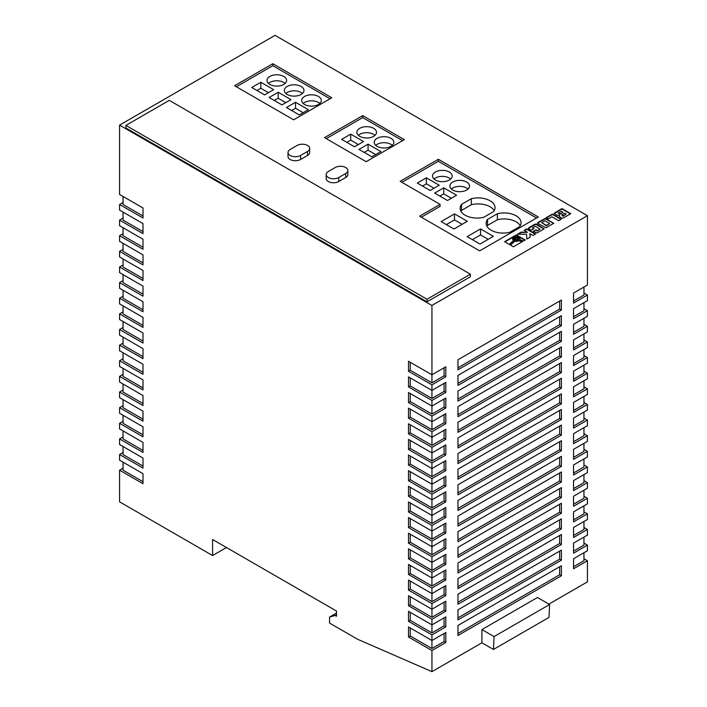 <?xml version="1.0" encoding="UTF-8"?>
<svg xmlns="http://www.w3.org/2000/svg" width="707" height="707" viewBox="0 0 707 707"><rect width="100%" height="100%" fill="white"/><g stroke="black" fill="none" stroke-linecap="round" stroke-linejoin="round"><path stroke-width="1.06" d="M517.913 237.861A2.351 1.361 0 0 0 515.35 237.57A2.351 1.361 0 0 0 513.901 238.825A2.351 1.361 0 0 0 514.59 239.779A2.351 1.361 0 0 0 517.153 240.071A2.351 1.361 0 0 0 518.602 238.825A2.351 1.361 0 0 0 517.913 237.861M518.576 239.019A2.351 1.361 0 0 0 517.913 238.259A2.351 1.361 0 0 0 515.518 237.932A2.351 1.361 0 0 0 513.927 239.019M373.632 128.329A9.818 5.665 0 0 0 362.93 127.101A9.818 5.665 0 0 0 356.876 132.333A9.818 5.665 0 0 0 359.748 136.345A9.818 5.665 0 0 0 370.441 137.573A9.818 5.665 0 0 0 376.504 132.333A9.818 5.665 0 0 0 373.632 128.329M375.01 135.337A9.818 5.665 0 0 0 373.632 134.339A9.818 5.665 0 0 0 358.369 135.337M390.98 138.342A9.818 5.665 0 0 0 380.286 137.114A9.818 5.665 0 0 0 374.224 142.354A9.818 5.665 0 0 0 377.105 146.358A9.818 5.665 0 0 0 387.798 147.586A9.818 5.665 0 0 0 393.861 142.354A9.818 5.665 0 0 0 390.98 138.342M392.367 145.359A9.818 5.665 0 0 0 390.98 144.361A9.818 5.665 0 0 0 375.717 145.359M301.094 86.448A9.818 5.665 0 0 0 290.391 85.22A9.818 5.665 0 0 0 284.338 90.452A9.818 5.665 0 0 0 287.21 94.464A9.818 5.665 0 0 0 297.903 95.692A9.818 5.665 0 0 0 303.966 90.452A9.818 5.665 0 0 0 301.094 86.448M302.472 93.457A9.818 5.665 0 0 0 301.094 92.458A9.818 5.665 0 0 0 285.831 93.457M283.737 76.427A9.818 5.665 0 0 0 273.043 75.198A9.818 5.665 0 0 0 266.981 80.439A9.818 5.665 0 0 0 269.853 84.442A9.818 5.665 0 0 0 280.555 85.671A9.818 5.665 0 0 0 286.618 80.439A9.818 5.665 0 0 0 283.737 76.427M285.115 83.444A9.818 5.665 0 0 0 283.737 82.436A9.818 5.665 0 0 0 268.474 83.444M318.442 96.47A9.818 5.665 0 0 0 307.748 95.233A9.818 5.665 0 0 0 301.686 100.474A9.818 5.665 0 0 0 304.567 104.477A9.818 5.665 0 0 0 315.26 105.705A9.818 5.665 0 0 0 321.323 100.474A9.818 5.665 0 0 0 318.442 96.47M319.829 103.478A9.818 5.665 0 0 0 318.442 102.48A9.818 5.665 0 0 0 303.179 103.478M491.118 230.217A16.933 9.774 0 0 0 509.844 232.267L519.654 226.602A16.933 9.774 0 0 0 521.059 222.705A16.933 9.774 0 0 0 497.374 213.735L487.556 219.409A16.933 9.774 0 0 0 486.151 223.306A16.933 9.774 0 0 0 491.118 230.217M466.647 182.026A9.818 5.665 0 0 0 455.944 180.798A9.818 5.665 0 0 0 449.891 186.038A9.818 5.665 0 0 0 452.763 190.042A9.818 5.665 0 0 0 463.456 191.27A9.818 5.665 0 0 0 469.519 186.038A9.818 5.665 0 0 0 466.647 182.026M468.025 189.043A9.818 5.665 0 0 0 466.647 188.035A9.818 5.665 0 0 0 451.384 189.043M449.29 172.013A9.818 5.665 0 0 0 438.596 170.776A9.818 5.665 0 0 0 432.534 176.016A9.818 5.665 0 0 0 435.406 180.02A9.818 5.665 0 0 0 446.108 181.248A9.818 5.665 0 0 0 452.171 176.016A9.818 5.665 0 0 0 449.29 172.013M450.668 179.021A9.818 5.665 0 0 0 449.29 178.023A9.818 5.665 0 0 0 434.027 179.021M465.082 215.193A16.933 9.774 0 0 0 483.809 217.243L493.627 211.579A16.933 9.774 0 0 0 495.033 207.672A16.933 9.774 0 0 0 471.348 198.711L461.53 204.376A16.933 9.774 0 0 0 460.124 208.273A16.933 9.774 0 0 0 465.082 215.193M307.51 145.456A7.362 4.251 0 0 0 297.099 145.456L290.162 149.469A7.362 4.251 0 0 0 288.005 152.473A7.362 4.251 0 0 0 292.548 156.397A7.362 4.251 0 0 0 300.572 155.478L307.51 151.466A7.362 4.251 0 0 0 309.666 148.461A7.362 4.251 0 0 0 307.51 145.456M345.688 167.497A7.362 4.251 0 0 0 335.277 167.497L328.34 171.509A7.362 4.251 0 0 0 326.183 174.514A7.362 4.251 0 0 0 330.726 178.438A7.362 4.251 0 0 0 338.75 177.519L345.688 173.515A7.362 4.251 0 0 0 347.844 170.502A7.362 4.251 0 0 0 345.688 167.497M558.663 220.681L561.278 219.161L552.423 214.053L546.122 217.685L548.27 218.931L551.946 216.802L558.663 220.681M516.552 241.007L514.829 240.857L510.224 244.949L513.415 246.796L522.385 241.617L518.991 240.345L516.552 241.405L514.829 241.255L510.498 245.108M559.219 216.528L561.8 218.039L563.09 218.065L570.77 213.691L561.915 208.574L554.12 213.284L557.134 215.396L559.476 215.202L559.219 216.528M538.098 223.598L546.051 227.742L553.731 223.306L545.247 218.41L538.045 222.36L537.567 222.846L538.098 223.598M535.897 229.855L533.264 231.375L536.905 233.018L544.16 228.829L536.551 224.048L534.846 224.207L528.907 227.627L528.606 228.635L531.284 230.235L533.918 228.715L532.512 227.901L535.296 226.302L540.068 229.059L537.285 230.659L535.897 229.855L533.617 231.578M524.152 230.376L527.519 232.32L521.165 232.099L517.453 234.238L526.538 234.247L526.821 239.054L530.268 237.066L529.72 233.593L533.007 235.484L535.623 233.973L526.768 228.865L524.152 230.376M519.769 237.976L519.778 239.646L523.436 241.016L525.213 239.991L516.349 234.874L504.568 241.688L509.173 244.348L513.609 240.398L512.451 238.939L513.556 237.269L517.232 236.695L519.769 237.976M479.664 250.861L538.319 216.996L438.358 159.287L400.18 181.328L440.09 204.367L419.613 216.192L479.664 250.861M272.805 63.701L234.627 85.741L293.626 119.81L331.804 97.769L272.805 63.701L272.805 65.707L236.368 86.749M362.7 115.603L324.522 137.644L366.164 161.691L404.342 139.65L362.7 115.603L362.7 117.609L326.254 138.643M326.183 174.514L326.183 178.518A7.362 4.251 0 0 0 330.726 182.45A7.362 4.251 0 0 0 338.75 181.531L345.688 177.519A7.362 4.251 0 0 0 347.844 174.514L347.844 170.502M431.942 305.459L587.429 215.688L275.058 35.35L119.571 125.121L119.571 194.452L143 207.982L143 217.995L119.571 204.473L119.571 210.085L143 223.606L143 233.628L119.571 220.098L119.571 225.71L143 239.24L143 249.253L119.571 235.731L119.571 241.343L143 254.865L143 264.886L119.571 251.365L119.571 256.968L143 270.498L143 280.52L119.571 266.99L119.571 272.602L143 286.123L143 296.145L119.571 282.623L119.571 288.235L143 301.756L143 311.778L119.571 298.248L119.571 303.86L143 317.39L143 327.403L119.571 313.881L119.571 319.493L143 333.015L143 343.036L119.571 329.506L119.571 335.118L143 348.648L143 358.661L119.571 345.14L119.571 350.752L143 364.273L143 374.295L119.571 360.773L119.571 366.376L143 379.906L143 389.928L119.571 376.398L119.571 382.01L143 395.54L143 405.553L119.571 392.032L119.571 397.643L143 411.165L143 421.186L119.571 407.656L119.571 413.268L143 426.798L143 436.811L119.571 423.29L119.571 428.902L143 442.423L143 452.445L119.571 438.914L119.571 444.526L143 458.056L143 468.078L119.571 454.548L119.571 460.16L143 473.681L143 483.703L119.571 470.182L119.571 501.837L212.586 555.543L212.586 539.512L336.497 611.042L336.497 616.257L335.109 615.452L329.55 617.061L329.55 623.07L357.662 639.296L431.942 671.65L431.942 650.52L445.817 642.504L445.817 632.482L431.942 640.498L431.942 634.886L445.817 626.879L445.817 616.858L431.942 624.873L431.942 619.261L445.817 611.246L445.817 601.224L431.942 609.24L431.942 603.628L445.817 595.612L445.817 585.599L431.942 593.615L431.942 588.003L445.817 579.987L445.817 569.966L431.942 577.981L431.942 572.37L445.817 564.354L445.817 554.332L431.942 562.348L431.942 556.745L445.817 548.729L445.817 538.707L431.942 546.723L431.942 541.111L445.817 533.096L445.817 523.074L431.942 531.09L431.942 525.478L445.817 517.462L445.817 507.449L431.942 515.465L431.942 509.853L445.817 501.837L445.817 491.816L431.942 499.831L431.942 494.22L445.817 486.204L445.817 476.191L431.942 484.207L431.942 478.595L445.817 470.579L445.817 460.557L431.942 468.573L431.942 462.961L445.817 454.946L445.817 444.924L431.942 452.94L431.942 447.337L445.817 439.321L445.817 429.299L431.942 437.315L431.942 431.703L445.817 423.687L445.817 413.666L431.942 421.681L431.942 416.07L445.817 408.054L445.817 398.041L431.942 406.057L431.942 400.445L445.817 392.429L445.817 382.407L431.942 390.423L431.942 384.811L445.817 376.796L445.817 366.783L431.942 374.79L431.942 305.459L119.571 125.121M427.001 301.809L470.385 276.764L470.385 274.201L169.282 100.359L125.899 125.404L125.899 127.967L427.001 301.809L427.001 299.247L470.385 274.201M288.005 152.473L288.005 156.477A7.362 4.251 0 0 0 292.548 160.409A7.362 4.251 0 0 0 300.572 159.482L307.51 155.478A7.362 4.251 0 0 0 309.666 152.473L309.666 148.461M408.513 636.998L410.246 635.991L431.942 648.513L431.942 640.498L408.513 626.976L408.513 636.998L431.942 650.52M408.513 621.365L410.246 620.366L431.942 632.889L431.942 624.873L408.513 611.343L408.513 621.365L431.942 634.886M408.513 605.731L410.246 604.732L431.942 617.255L431.942 609.24L408.513 595.718L408.513 605.731L431.942 619.261M408.513 590.106L410.246 589.099L431.942 601.63L431.942 593.615L408.513 580.085L408.513 590.106L431.942 603.628M408.513 574.473L410.246 573.474L431.942 585.997L431.942 577.981L408.513 564.46L408.513 574.473L431.942 588.003M408.513 558.848L410.246 557.841L431.942 570.363L431.942 562.348L408.513 548.826L408.513 558.848L431.942 572.37M408.513 543.215L410.246 542.216L431.942 554.739L431.942 546.723L408.513 533.193L408.513 543.215L431.942 556.745M408.513 527.59L410.246 526.582L431.942 539.105L431.942 531.09L408.513 517.568L408.513 527.59L431.942 541.111M408.513 511.956L410.246 510.958L431.942 523.48L431.942 515.465L408.513 501.935L408.513 511.956L431.942 525.478M408.513 496.323L410.246 495.324L431.942 507.847L431.942 499.831L408.513 486.31L408.513 496.323L431.942 509.853M408.513 480.698L410.246 479.691L431.942 492.222L431.942 484.207L408.513 470.676L408.513 480.698L431.942 494.22M408.513 465.065L410.246 464.066L431.942 476.589L431.942 468.573L408.513 455.043L408.513 465.065L431.942 478.595M408.513 449.44L410.246 448.432L431.942 460.955L431.942 452.94L408.513 439.418L408.513 449.44L431.942 462.961M408.513 433.806L410.246 432.808L431.942 445.33L431.942 437.315L408.513 423.785L408.513 433.806L431.942 447.337M408.513 418.173L410.246 417.174L431.942 429.697L431.942 421.681L408.513 408.16L408.513 418.173L431.942 431.703M408.513 402.548L410.246 401.549L431.942 414.072L431.942 406.057L408.513 392.526L408.513 402.548L431.942 416.07M408.513 386.915L410.246 385.916L431.942 398.439L431.942 390.423L408.513 376.902L408.513 386.915L431.942 400.445M408.513 371.29L410.246 370.282L431.942 382.805L431.942 374.79L408.513 361.268L408.513 371.29L431.942 384.811M583.955 293.043L587.429 295.04L573.545 303.056L573.545 293.043L587.429 285.027L587.429 215.688M583.955 308.667L587.429 310.673L573.545 318.689L573.545 308.667L587.429 300.652L587.429 295.04M583.955 324.301L587.429 326.307L573.545 334.314L573.545 324.301L587.429 316.285L587.429 310.673M583.955 339.926L587.429 341.932L573.545 349.947L573.545 339.926L587.429 331.91L587.429 326.307M583.955 355.559L587.429 357.565L573.545 365.581L573.545 355.559L587.429 347.544L587.429 341.932M583.955 371.193L587.429 373.19L573.545 381.206L573.545 371.184L587.429 363.177L587.429 357.565M583.955 386.817L587.429 388.823L573.545 396.839L573.545 386.817L587.429 378.802L587.429 373.19M583.955 402.451L587.429 404.448L573.545 412.464L573.545 402.451L587.429 394.435L587.429 388.823M583.955 418.076L587.429 420.082L573.545 428.097L573.545 418.076L587.429 410.06L587.429 404.448M583.955 433.709L587.429 435.715L573.545 443.731L573.545 433.709L587.429 425.694L587.429 420.082M583.955 449.334L587.429 451.34L573.545 459.356L573.545 449.334L587.429 441.318L587.429 435.715M583.955 464.967L587.429 466.974L573.545 474.989L573.545 464.967L587.429 456.952L587.429 451.34M583.955 480.601L587.429 482.598L573.545 490.614L573.545 480.601L587.429 472.585L587.429 466.974M583.955 496.226L587.429 498.232L573.545 506.247L573.545 496.226L587.429 488.21L587.429 482.598M583.955 511.859L587.429 513.856L573.545 521.872L573.545 511.859L587.429 503.844L587.429 498.232M583.955 527.484L587.429 529.49L573.545 537.506L573.545 527.484L587.429 519.468L587.429 513.856M583.955 543.117L587.429 545.124L573.545 553.139L573.545 543.117L587.429 535.102L587.429 529.49M583.955 558.742L587.429 560.748L573.545 568.764L573.545 558.742L587.429 550.726L587.429 545.124M548.897 604.123L587.429 581.879L587.429 560.748M123.045 305.866L123.045 313.881L143 325.406M123.045 290.232L123.045 298.248L143 309.772M123.045 321.491L123.045 329.506L143 341.03M123.045 352.758L123.045 360.773L143 372.289M123.045 368.382L123.045 376.398L143 387.922M123.045 337.124L123.045 345.14L143 356.664M123.045 258.974L123.045 266.99L143 278.514M123.045 274.608L123.045 282.623L143 294.139M123.045 212.082L123.045 220.098L143 231.622M123.045 243.349L123.045 251.365L143 262.88M123.045 227.716L123.045 235.731L143 247.256M123.045 462.166L123.045 470.182L143 481.697M123.045 399.641L123.045 407.656L143 419.18M123.045 384.016L123.045 392.032L143 403.547M123.045 430.908L123.045 438.914L143 450.439M123.045 415.274L123.045 423.29L143 434.814M123.045 446.532L123.045 454.548L143 466.072M119.571 470.182L123.045 468.175M119.571 454.548L123.045 452.542M119.571 438.914L123.045 436.917M119.571 423.29L123.045 421.284M119.571 407.656L123.045 405.659M119.571 392.032L123.045 390.025M119.571 376.398L123.045 374.392M119.571 360.773L123.045 358.767M119.571 345.14L123.045 343.134M119.571 329.506L123.045 327.509M119.571 313.881L123.045 311.875M119.571 298.248L123.045 296.251M119.571 282.623L123.045 280.617M119.571 266.99L123.045 264.984M119.571 251.365L123.045 249.359M119.571 235.731L123.045 233.725M119.571 220.098L123.045 218.101M119.571 204.473L123.045 202.467M123.045 196.458L123.045 204.473L143 215.997M561.393 550.126L457.968 609.841L457.968 619.862L561.393 560.147L561.393 550.126M561.393 534.501L457.968 594.216L457.968 604.229L561.393 544.523L561.393 534.501M561.393 487.609L457.968 547.324L457.968 557.346L561.393 497.631L561.393 487.609M561.393 503.243L457.968 562.949L457.968 572.97L561.393 513.255L561.393 503.243M561.393 518.867L457.968 578.582L457.968 588.604L561.393 528.889L561.393 518.867M561.393 565.759L457.968 625.474L457.968 635.496L561.393 575.781L561.393 565.759M561.393 346.943L457.968 406.658L457.968 416.67L561.393 356.964L561.393 346.943M561.393 331.309L457.968 391.024L457.968 401.046L561.393 341.331L561.393 331.309M561.393 315.684L457.968 375.399L457.968 385.412L561.393 325.697L561.393 315.684M561.393 393.834L457.968 453.541L457.968 463.562L561.393 403.847L561.393 393.834M561.393 378.201L457.968 437.916L457.968 447.938L561.393 388.223L561.393 378.201M561.393 362.567L457.968 422.282L457.968 432.304L561.393 372.589L561.393 362.567M561.393 440.717L457.968 500.432L457.968 510.454L561.393 450.739L561.393 440.717M561.393 456.351L457.968 516.066L457.968 526.079L561.393 466.373L561.393 456.351M561.393 471.984L457.968 531.691L457.968 541.712L561.393 481.997L561.393 471.984M561.393 425.093L457.968 484.808L457.968 494.82L561.393 435.114L561.393 425.093M561.393 409.459L457.968 469.174L457.968 479.196L561.393 419.481L561.393 409.459M561.393 300.051L457.968 359.766L457.968 369.788L561.393 310.073L561.393 300.051M431.942 671.65L481.918 642.796L493.459 649.459L494.06 636.583L549.595 604.52L537.444 597.512L481.918 629.566L481.918 642.796M212.586 555.543L226.47 547.527M493.459 649.459L548.994 617.405L549.595 604.52M494.06 636.583L481.918 629.566M336.497 613.049L329.55 617.061M336.497 614.648L335.109 615.452M573.545 301.058L583.955 295.04L583.955 287.024M431.942 382.805L444.084 375.797L444.084 367.781M444.084 375.797L445.817 376.796M457.968 367.781L559.661 309.074L559.661 301.058M559.661 309.074L561.393 310.073M410.246 370.282L410.246 362.267M573.545 316.683L583.955 310.673L583.955 302.658M573.545 410.467L583.955 404.448L583.955 396.433M573.545 441.725L583.955 435.715L583.955 427.7M573.545 426.091L583.955 420.082L583.955 412.066M573.545 472.983L583.955 466.974L583.955 458.958M573.545 457.349L583.955 451.34L583.955 443.324M573.545 379.199L583.955 373.19L583.955 365.174M573.545 363.575L583.955 357.565L583.955 349.55M573.545 394.833L583.955 388.823L583.955 380.808M573.545 332.317L583.955 326.307L583.955 318.291M573.545 347.941L583.955 341.932L583.955 333.916M573.545 519.875L583.955 513.856L583.955 505.841M573.545 488.617L583.955 482.598L583.955 474.583M573.545 504.241L583.955 498.232L583.955 490.216M573.545 535.499L583.955 529.49L583.955 521.474M573.545 566.758L583.955 560.748L583.955 552.733M573.545 551.133L583.955 545.124L583.955 537.108M431.942 492.222L444.084 485.205L444.084 477.19M444.084 485.205L445.817 486.204M431.942 476.589L444.084 469.572L444.084 461.556M444.084 469.572L445.817 470.579M431.942 507.847L444.084 500.839L444.084 492.823M444.084 500.839L445.817 501.837M431.942 539.105L444.084 532.097L444.084 524.081M444.084 532.097L445.817 533.096M431.942 554.739L444.084 547.722L444.084 539.706M444.084 547.722L445.817 548.729M431.942 523.48L444.084 516.463L444.084 508.448M444.084 516.463L445.817 517.462M431.942 445.33L444.084 438.313L444.084 430.298M444.084 438.313L445.817 439.321M431.942 460.955L444.084 453.947L444.084 445.931M444.084 453.947L445.817 454.946M431.942 398.439L444.084 391.422L444.084 383.406M444.084 391.422L445.817 392.429M431.942 429.697L444.084 422.689L444.084 414.673M444.084 422.689L445.817 423.687M431.942 414.072L444.084 407.055L444.084 399.04M444.084 407.055L445.817 408.054M431.942 648.513L444.084 641.505L444.084 633.49M444.084 641.505L445.817 642.504M431.942 585.997L444.084 578.98L444.084 570.964M444.084 578.98L445.817 579.987M431.942 570.363L444.084 563.355L444.084 555.34M444.084 563.355L445.817 564.354M431.942 617.255L444.084 610.247L444.084 602.231M444.084 610.247L445.817 611.246M431.942 601.63L444.084 594.614L444.084 586.598M444.084 594.614L445.817 595.612M431.942 632.889L444.084 625.872L444.084 617.856M444.084 625.872L445.817 626.879M457.968 477.19L559.661 418.482L559.661 410.467M559.661 418.482L561.393 419.481M457.968 492.823L559.661 434.107L559.661 426.091M559.661 434.107L561.393 435.114M457.968 539.706L559.661 480.999L559.661 472.983M559.661 480.999L561.393 481.997M457.968 524.081L559.661 465.365L559.661 457.349M559.661 465.365L561.393 466.373M457.968 508.448L559.661 449.74L559.661 441.725M559.661 449.74L561.393 450.739M457.968 430.298L559.661 371.59L559.661 363.575M559.661 371.59L561.393 372.589M457.968 445.931L559.661 387.215L559.661 379.199M559.661 387.215L561.393 388.223M457.968 461.556L559.661 402.849L559.661 394.833M559.661 402.849L561.393 403.847M457.968 383.415L559.661 324.699L559.661 316.683M559.661 324.699L561.393 325.697M457.968 399.04L559.661 340.332L559.661 332.317M559.661 340.332L561.393 341.331M457.968 414.673L559.661 355.957L559.661 347.941M559.661 355.957L561.393 356.964M457.968 633.49L559.661 574.773L559.661 566.758M559.661 574.773L561.393 575.781M457.968 586.598L559.661 527.89L559.661 519.875M559.661 527.89L561.393 528.889M457.968 570.964L559.661 512.257L559.661 504.241M559.661 512.257L561.393 513.255M457.968 555.34L559.661 496.623L559.661 488.617M559.661 496.623L561.393 497.631M457.968 602.231L559.661 543.515L559.661 535.499M559.661 543.515L561.393 544.523M457.968 617.856L559.661 559.149L559.661 551.133M559.661 559.149L561.393 560.147M410.246 620.366L410.246 612.35M410.246 589.099L410.246 581.092M410.246 604.732L410.246 596.717M410.246 557.841L410.246 549.825M410.246 573.474L410.246 565.459M410.246 635.991L410.246 627.975M410.246 401.549L410.246 393.534M410.246 417.174L410.246 409.159M410.246 385.916L410.246 377.9M410.246 448.432L410.246 440.417M410.246 432.808L410.246 424.792M410.246 510.958L410.246 502.942M410.246 542.216L410.246 534.2M410.246 526.582L410.246 518.567M410.246 495.324L410.246 487.309M410.246 464.066L410.246 456.05M410.246 479.691L410.246 471.675M125.899 125.404L427.001 299.247M402.61 140.649L362.7 117.609M350.725 134.136L341.64 139.376L354.481 146.791L363.566 141.55L350.725 134.136L350.725 140.145L346.845 142.381M380.923 151.572L368.073 144.157L358.997 149.398L371.838 156.813L380.923 151.572M330.072 98.768L272.805 65.707M273.671 89.656L260.83 82.242L251.754 87.482L264.595 94.897L273.671 89.656M278.187 92.255L269.102 97.504L281.943 104.91L291.028 99.669L278.187 92.255L278.187 98.273L274.307 100.509M308.385 109.691L295.535 102.276L286.459 107.517L299.3 114.932L308.385 109.691M440.09 204.367L440.09 206.373L421.354 217.19M536.578 217.995L438.358 161.284L401.921 182.326M438.358 161.284L438.358 159.287M426.383 177.819L417.307 183.06L430.148 190.475L439.224 185.234L426.383 177.819L426.383 183.829L422.512 186.065M434.655 193.082L447.496 200.496L456.581 195.256L443.74 187.841L434.655 193.082M441.133 221.6L453.974 229.015L467.336 221.3L454.495 213.885L441.133 221.6M493.371 236.332L480.53 228.918L467.168 236.633L480.009 244.048L493.371 236.332M494.211 210.686A16.933 9.774 0 0 0 471.348 204.721L461.53 210.394L461.53 204.376M461.53 210.394A16.933 9.774 0 0 0 460.946 211.287M471.348 204.721L471.348 198.711M488.166 239.337L480.53 234.927L480.53 228.918M480.53 234.927L472.373 239.638M462.131 224.305L454.495 219.904L446.338 224.605M454.495 219.904L454.495 213.885M520.246 225.71A16.933 9.774 0 0 0 497.374 219.753L487.556 225.418L487.556 219.409M487.556 225.418A16.933 9.774 0 0 0 486.973 226.311M497.374 219.753L497.374 213.735M451.375 198.26L443.74 193.851L439.86 196.086M443.74 193.851L443.74 187.841M434.018 188.239L426.383 183.829M303.17 112.696L295.535 108.286L295.535 102.276M295.535 108.286L291.664 110.522M285.822 102.674L278.187 98.273M268.466 92.661L260.83 88.251L260.83 82.242M260.83 88.251L256.959 90.487M375.709 154.577L368.073 150.167L368.073 144.157M368.073 150.167L364.202 152.403M358.361 144.555L350.725 140.145M513.344 240.636L512.451 238.71M524.859 240.194L516.349 235.281L504.913 241.882M520.06 238.816L519.937 239.381M535.279 234.176L526.768 229.262L524.497 230.579M530.215 237.101L529.72 233.593M527.519 232.32L521.165 232.497L518.151 234.238M540.068 229.059L537.285 231.065L535.897 230.261M533.564 228.918L532.512 227.901M544.107 228.927L535.685 224.331L528.474 228.441M553.678 223.403L545.247 218.808L537.629 223.156M541.668 222.617L546.44 225.772L549.639 223.536L544.858 220.778L541.668 222.617L546.44 225.374L549.639 223.536M514.652 238.816L516.251 240.141L517.851 238.825L516.251 237.897L514.652 238.816L516.251 239.744L517.851 238.825M559.476 215.202L559.14 216.351M570.416 213.885L561.915 208.972L554.182 213.602M561.765 214.937L563.134 216.236L566.192 214.071L564.654 213.187L561.915 214.769L563.134 215.829L566.192 214.071M558.123 213.019L559.882 214.309L562.958 212.206L561.252 211.216L558.123 213.019L559.882 213.912L562.958 212.206M521.969 241.865L518.991 240.751L516.552 241.405M560.934 219.364L552.423 214.451L546.476 217.889M345.688 173.515L345.688 177.519M338.75 177.519L338.75 181.531M307.51 151.466L307.51 155.478M300.572 155.478L300.572 159.482"/></g></svg>
